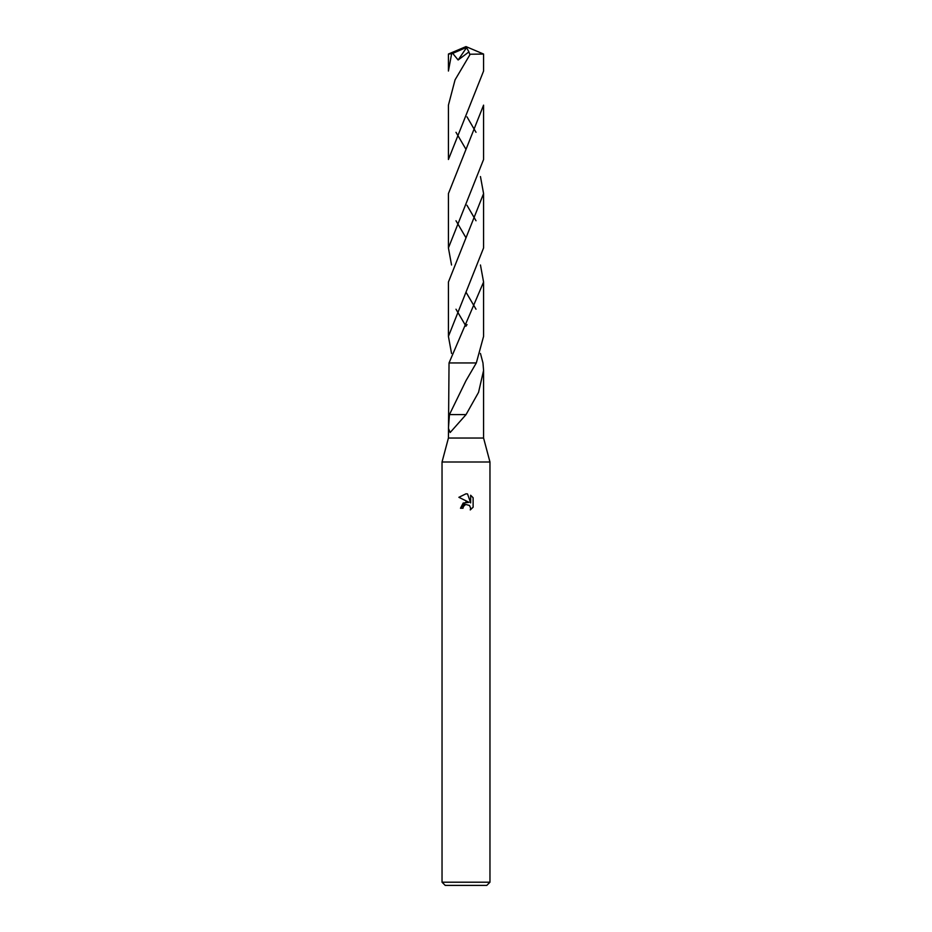 <?xml version="1.0" encoding="UTF-8"?>
<svg xmlns="http://www.w3.org/2000/svg" width="932" height="932" viewBox="0 0 932 932"><rect width="100%" height="100%" fill="white"/><g stroke="black" fill="none" stroke-linecap="round" stroke-linejoin="round"><path stroke-width="1.4" d="M480.458 265.003L483.58 282.046L449.038 362.944L448.42 438.04L442.036 462.004L489.964 462.004L489.964 882.208L442.036 882.208L445.228 885.4L486.772 885.4L489.964 882.208M448.42 438.04L483.58 438.04L489.964 462.004M465.418 504.666L463.414 506.507L463.006 508.243L460.49 508.243L466 501.952L469.052 502.325L458.882 497.304L466 493.797L467.549 493.96L470.648 502.907L470.648 495.242L473.118 497.746L473.118 507.194L470.252 509.932L470.66 508.22L469.542 505.517L466 504.492L469.542 505.517L470.66 508.22L470.264 509.932L473.118 507.194M480.458 353.449L482.962 362.944L483.58 370.482L478.547 392.337L466.035 414.612L450.168 432.506L448.443 428.359L449.445 414.589L466 380.64L476.31 362.956L449.038 362.944L476.322 362.944L483.58 336.382L483.58 282.046M463.006 508.243L463.262 506.845M469.052 502.325L463.181 503.035L460.49 508.243M473.118 497.746L470.648 495.253M467.549 493.96L466.221 493.797M466 493.797L458.882 497.304M465.709 414.612L449.573 414.589M483.58 54.044L483.58 71.042L448.42 159.489L448.42 105.153L455.061 79.849L470.206 54.231L483.58 54.044L466 46.6L450.273 53.881L452.719 53.392L458.136 59.986L468.924 51.901L469.879 54.673M455.993 132.309L466 149.353M480.458 176.556L483.58 193.6L483.58 247.935L448.42 336.382L448.42 282.046L483.58 193.6M476.007 220.756L466.932 205.226M451.601 53.881L448.42 71.042L448.42 54.044L450.273 53.881M483.58 105.153L483.58 159.489L448.42 247.935L448.42 193.6L483.58 105.153M476.007 132.309L466.979 116.838M455.993 220.756L466 237.8M451.542 353.449L448.42 336.382M476.007 309.203L466 292.182M451.542 265.003L448.42 247.935M455.993 309.203L466 326.258M452.719 53.392L465.557 47.8L466 46.6L448.443 54.021M466 46.6L465.557 47.847L466.571 47.625L458.136 59.986M466.571 47.625L468.924 51.901M483.58 370.482L483.58 438.04M442.036 462.004L442.036 882.208M466.606 325.268L467.037 324.581"/></g></svg>
